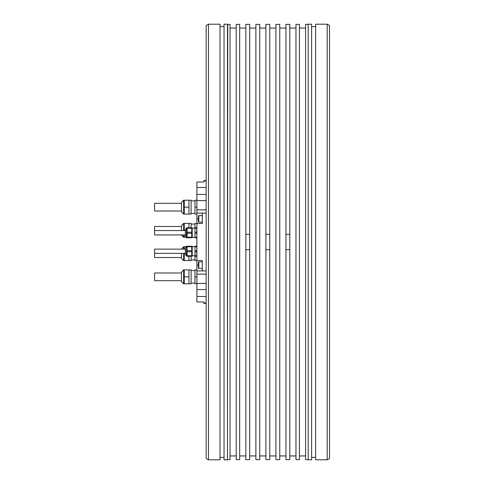 <?xml version="1.0" encoding="UTF-8"?>
<svg xmlns="http://www.w3.org/2000/svg" width="484" height="484" viewBox="0 0 484 484"><rect width="100%" height="100%" fill="white"/><g stroke="black" fill="none" stroke-linecap="round" stroke-linejoin="round"><path stroke-width="0.73" d="M185.336 230.553L154.59 230.553L154.59 226.47L181.476 226.47L181.476 225.55L181.476 230.553L181.476 226.47M185.336 234.946L154.59 234.946L154.59 230.553M185.336 230.68L185.336 235.575L185.336 230.68M187.108 233.264L187.108 227.734L191.731 227.734L191.731 233.264L187.108 233.264L187.108 237.245L191.731 237.245L191.731 237.759L187.108 237.759L187.108 237.245M187.108 232.229L191.731 232.229M191.731 237.245L191.731 233.264M191.731 228.254L187.108 228.254M191.731 227.813L192.196 227.813L192.196 237.68L191.731 237.68M192.196 237.432L192.196 228.067L194.973 228.2M194.973 228.254L194.973 227.734L196.897 227.734L196.764 228.254L194.973 228.254L194.973 232.229L196.764 232.229L196.764 228.254M194.973 233.264L196.764 233.264L196.897 235.254L196.897 237.759L194.973 237.759L194.973 232.229M196.897 260.501L196.897 270.913L202.294 270.913L202.294 260.501L196.897 260.501L196.897 218.871L198.44 218.871L198.44 215.979A0.387 0.387 0 0 1 198.827 215.592L202.294 215.592M206.148 303.383L203.837 303.383L203.837 301.962L196.897 301.962L196.897 270.913M196.897 218.871L196.897 182.038L203.837 182.038L203.837 180.956L206.148 180.956M206.148 213.087L202.294 213.087L202.294 223.499L196.897 223.499M206.148 270.913L202.294 270.913M208.465 24.2L206.148 25.537L206.148 458.463L208.465 459.8L220.026 459.8L220.026 24.2L208.465 24.2L208.465 459.8M329.507 458.463L329.507 25.537L327.19 24.2L327.19 459.8L329.507 458.463M327.19 24.2L315.629 24.2L315.629 459.8L327.19 459.8M311.617 459.8L311.617 24.2L308.187 24.2L308.187 459.8L311.617 459.8M308.187 459.8L308.187 24.2M307.921 24.351L305.604 24.351L305.604 459.649L307.921 459.649M299.439 24.351L299.439 459.649L295.966 459.649L295.966 24.351L299.439 24.351M289.801 234.292L285.947 234.292L285.947 24.351L289.801 24.351L289.801 459.649L285.947 459.649L285.947 249.708L289.801 249.708M285.947 234.292L285.947 249.708M279.776 24.351L279.776 459.649L275.922 459.649L275.922 24.351L279.776 24.351M269.757 234.292L265.897 234.292L265.897 24.351L269.757 24.351L269.757 459.649L265.897 459.649L265.897 249.708L269.757 249.708M265.897 234.292L265.897 249.708M259.733 24.351L259.733 459.649L255.879 459.649L255.879 24.351L259.733 24.351M249.708 234.292L245.854 234.292L245.854 24.351L249.708 24.351L249.708 459.649L245.854 459.649L245.854 249.708L249.708 249.708M245.854 234.292L245.854 249.708M239.689 24.351L239.689 459.649L236.216 459.649L236.216 24.351L239.689 24.351M227.734 459.649L230.051 459.649L230.051 24.351L227.734 24.351L227.468 459.8L227.468 24.2L224.038 24.2L224.038 459.8L227.468 459.8M206.148 180.617L203.837 180.617L203.837 180.956M181.476 280.696L181.476 272.062L181.476 272.988L181.476 272.062L183.636 269.903L183.636 283.781L181.476 281.621L181.476 272.988L154.59 272.988L154.59 280.696L181.476 280.696M185.336 249.133L154.59 249.133L154.59 257.53L181.476 257.53L181.476 258.45L181.476 253.374L181.476 258.45L183.636 260.61L183.636 253.374M181.476 249.133L183.636 246.731L183.636 249.133M181.476 234.946L183.636 237.269L183.636 234.946M181.476 211.012L181.476 202.379L181.476 203.304L181.476 202.379L183.636 200.219L183.636 214.097L181.476 211.938L181.476 203.304L154.59 203.304L154.59 211.012L181.476 211.012M196.897 213.087L202.294 213.087M202.294 261.85L198.827 261.85A0.387 0.387 0 0 0 198.44 262.237L198.44 268.021A0.387 0.387 0 0 0 198.827 268.408L198.827 261.85M202.294 268.408L198.827 268.408M198.44 263.586L198.44 265.129L196.897 265.129M202.294 222.15L198.827 222.15L198.827 215.592M198.44 220.414L198.44 221.763A0.387 0.387 0 0 0 198.827 222.15M198.44 221.763L198.44 215.979M196.819 247.227L196.897 246.241L194.973 246.241L194.973 246.755L196.764 246.755L196.897 248.746L196.764 250.736L194.973 250.736L194.973 246.755M196.764 255.746L196.897 256.266L194.973 256.266L194.973 255.746L196.764 255.746L196.764 250.736M196.764 251.771L194.973 251.771L194.973 250.736M194.973 255.746L194.973 251.771M192.196 255.933L192.196 246.568L194.973 246.707M191.731 246.32L192.196 246.32L192.196 256.187L191.731 256.187M191.731 246.241L191.731 251.771L187.108 251.771L187.108 246.241L191.731 246.241M191.731 255.746L191.731 256.266L187.108 256.266L187.108 255.746L191.731 255.746L191.731 251.771M187.108 251.771L187.108 255.746M187.108 250.736L191.731 250.736M191.731 246.755L187.108 246.755M185.336 253.701L185.336 248.425L185.336 253.701M154.59 253.374L185.336 253.374M154.59 256.95L154.59 249.708M194.973 237.245L196.764 237.245M196.764 233.264L196.764 232.229M184.253 214.097L184.253 200.219L188.96 200.219L188.96 214.097L183.636 214.097L181.476 211.938M154.59 210.431L154.59 203.879M196.897 207.158L194.973 207.158L194.973 200.219L196.897 200.219M184.253 207.158L188.96 207.158M194.973 207.158L194.973 214.097L196.897 214.097M188.96 214.097L191.113 214.097L191.113 200.219L188.96 200.219M184.253 230.553L184.253 223.39L188.96 223.39L188.96 227.734M184.253 234.946L184.253 237.269L186.249 237.269M154.59 234.673L154.59 227.05M194.973 227.734L194.973 223.39L196.897 223.39M184.253 230.33L185.336 230.33M191.113 227.734L191.113 223.39L188.96 223.39M188.96 256.266L188.96 260.61L183.636 260.61M186.249 246.731L184.253 246.731L184.253 249.133M184.253 253.374L184.253 260.61M184.253 253.67L185.336 253.67M194.973 256.266L194.973 260.61L196.897 260.61M188.96 260.61L191.113 260.61L191.113 256.266M184.253 283.781L184.253 269.903L188.96 269.903L188.96 283.781L183.636 283.781L181.476 281.621M154.59 280.121L154.59 273.569M196.897 276.842L194.973 276.842L194.973 269.903L196.897 269.903M184.253 276.842L188.96 276.842M194.973 276.842L194.973 283.781L196.897 283.781M188.96 283.781L191.113 283.781L191.113 269.903L188.96 269.903M185.336 229.918L185.336 235.575M185.384 235.768L186.443 237.608L186.443 227.891L185.384 229.731M186.443 227.891L186.576 237.68L187.108 237.68M187.108 227.976L191.731 227.976M196.897 187.496L206.148 187.496M196.897 296.504L206.148 296.504M203.837 303.044L206.148 303.044M196.897 200.576L206.148 200.576M206.148 274.156L196.897 274.156M196.897 283.424L206.148 283.424M206.148 209.844L196.897 209.844M187.108 246.477L191.731 246.477M186.443 246.392L185.384 248.232L185.384 254.269L186.443 256.109L186.576 246.32L186.576 256.187L187.108 256.187M184.253 223.39L183.636 223.39L183.636 230.553M186.576 227.813L187.108 227.813M194.973 237.293L192.196 237.293M311.617 26.626L315.629 26.626M311.617 457.374L315.629 457.374M299.439 28.054L305.604 28.054M299.439 455.946L305.604 455.946M289.801 28.054L295.966 28.054M289.801 455.946L295.966 455.946M279.776 28.054L285.947 28.054M279.776 455.946L285.947 455.946M269.757 28.054L275.922 28.054M269.757 455.946L275.922 455.946M259.733 28.054L265.897 28.054M259.733 455.946L265.897 455.946M249.708 28.054L255.879 28.054M249.708 455.946L255.879 455.946M239.689 28.054L245.854 28.054M239.689 455.946L245.854 455.946M230.051 28.054L236.216 28.054M230.051 455.946L236.216 455.946M220.026 26.626L224.038 26.626M220.026 457.374L224.038 457.374M183.636 223.39L181.476 225.55L183.636 223.39M196.897 194.435L206.148 194.435M196.897 289.565L206.148 289.565M194.973 255.8L192.196 255.8M186.576 246.32L187.108 246.32M184.253 200.219L183.636 200.219L181.476 202.379M194.973 213.402L191.113 213.402M194.973 200.908L191.113 200.908M184.253 237.269L183.636 237.269L181.476 235.109M194.973 224.08L191.113 224.08M184.253 246.731L183.636 246.731M194.973 259.92L191.113 259.92M184.253 269.903L183.636 269.903L181.476 272.062M194.973 283.092L191.113 283.092M194.973 270.598L191.113 270.598"/></g></svg>
